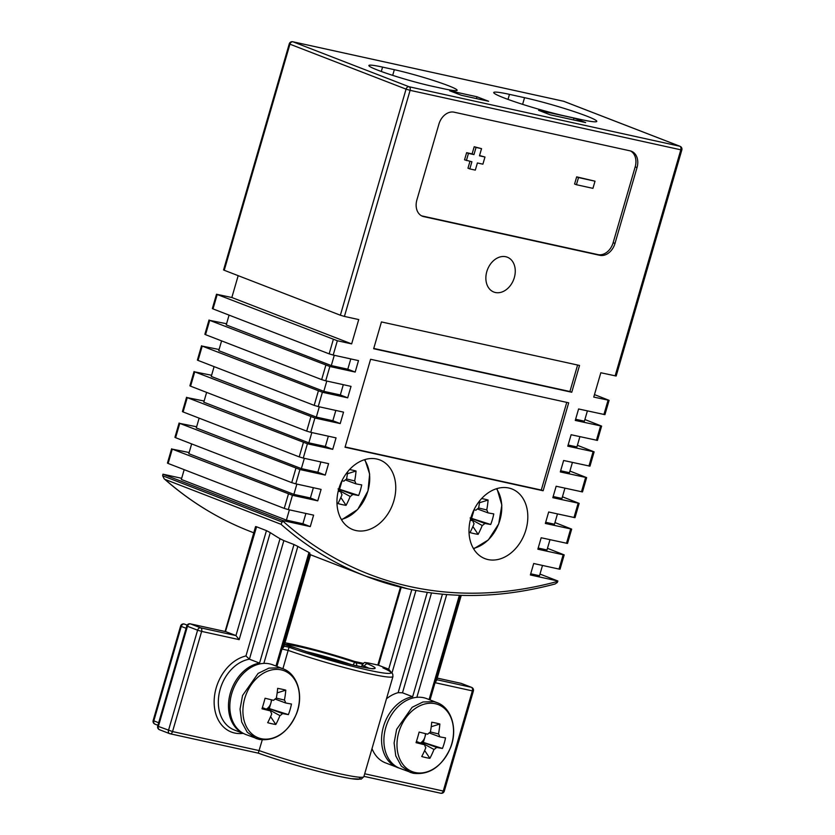 <?xml version="1.0" encoding="UTF-8"?>
<svg xmlns="http://www.w3.org/2000/svg" width="835" height="835" viewBox="0 0 835 835"><rect width="100%" height="100%" fill="white"/><g stroke="black" fill="none" stroke-linecap="round" stroke-linejoin="round"><path stroke-width="1.25" d="M488.016 559.565A37.356 28.025 111.2 0 0 525.278 531.885A37.356 28.025 111.2 0 0 511.897 488.955A37.356 28.025 111.2 0 0 508.807 488.016A37.356 28.025 111.2 0 0 471.545 515.696A37.356 28.025 111.2 0 0 484.926 558.636A37.356 28.025 111.2 0 0 488.016 559.565M355.961 530.549A37.356 28.025 111.2 0 0 393.222 502.868A37.356 28.025 111.2 0 0 379.841 459.939A37.356 28.025 111.2 0 0 376.742 459.01A37.356 28.025 111.2 0 0 339.49 486.69A37.356 28.025 111.2 0 0 352.871 529.62A37.356 28.025 111.2 0 0 355.961 530.549M407.261 588.706A493.161 369.926 -68.8 0 1 366.429 576.4L407.449 588.759C455.085 599.102 504.298 597.505 555.087 583.978L557.31 582.475L557.884 581.003L530.371 574.96L533.701 563.51L559.012 569.073L563.166 554.764L564.199 554.889L547.468 548.324M244.081 733.756A37.356 28.025 -68.8 0 1 229.562 696.181A37.356 28.025 -68.8 0 1 259.549 663.105L249.415 659.18L245.96 655.945L280.017 538.721L283.858 540.61L249.415 659.18A37.356 28.025 111.2 0 0 219.375 692.486A37.356 28.025 111.2 0 0 234.27 729.957L244.112 733.767M495.364 292.5A18.683 14.007 111.2 0 0 513.995 278.66A18.683 14.007 111.2 0 0 507.304 257.19A18.683 14.007 111.2 0 0 505.76 256.731A18.683 14.007 111.2 0 0 487.129 270.571A18.683 14.007 111.2 0 0 493.819 292.031A18.683 14.007 111.2 0 0 495.364 292.5M259.027 739.361L245.751 734.487A37.356 28.025 111.2 0 1 232.37 691.557A37.356 28.025 111.2 0 1 269.632 663.877A37.356 28.025 111.2 0 1 272.732 664.806L282.908 668.751L279.819 667.812L268.922 668.115L258.099 673.428L242.557 695.492L240.042 709.134L241.68 721.983L247.243 732.232L255.938 738.432L259.257 739.434C275.362 741.365 287.751 732.869 296.435 713.935C304.023 695.315 297.427 673.772 282.908 668.751L289.035 647.25A64.879 4.926 16.2 0 0 368.632 670.202A64.879 4.926 16.2 0 0 382.941 667.885L388.703 669.148L378.224 665.151M256.439 527.282L225.481 631.584M266.448 530.622L270.258 532.626L239.165 639.641L235.961 635.581L266.448 530.622L256.314 526.697M270.258 532.626A493.161 369.926 111.2 0 0 280.017 538.721M259.549 663.105L293.993 544.535L283.858 540.61M293.993 544.535L297.844 546.414L263.86 663.387M275.957 666.059L308.96 552.467A493.161 369.926 -68.8 0 1 297.844 546.414M399.276 768.116A37.356 28.025 -68.8 0 1 397.491 767.522A37.356 28.025 -68.8 0 1 382.597 730.041A37.356 28.025 -68.8 0 1 412.636 696.734L402.491 692.81L398.149 692.653A37.356 28.025 111.2 0 0 386.48 698.791M372.003 748.609A37.356 28.025 111.2 0 0 385.509 762.877L399.318 768.137M358.873 777.176A64.879 4.926 -163.8 0 1 330.075 774.295A64.879 4.926 -163.8 0 1 258.286 753.139L262.263 739.883M615.134 375.896L680.817 149.809L681.84 149.935L616.157 376.021L600.824 372.754L593.758 397.084L609.091 400.351L604.937 414.651L578.592 408.973L575.273 420.423L601.607 426.101L597.453 440.41L571.119 434.732L567.79 446.182L594.123 451.86L589.969 466.17L563.635 460.492L560.306 471.932L586.64 477.62L582.486 491.93L556.152 486.241L552.822 497.691L579.156 503.369L575.002 517.679L548.668 512.001L545.338 523.451L571.672 529.129L554.951 522.564M571.672 529.129L567.518 543.439L541.184 537.761L537.855 549.2L563.166 554.764M564.199 554.889L560.034 569.199L559.012 569.073M204.116 401.03L187.249 397.627L307.416 443.771L303.262 458.081L328.572 463.644L325.243 475.094L299.932 469.531L295.778 483.841L321.089 489.404L317.759 500.843L292.448 495.291L288.294 509.601L313.605 515.153L310.276 526.603L282.762 520.56L162.95 474.186L181.665 478.298M328.343 436.194L325.358 446.485L332.727 449.334L307.416 443.771M325.358 446.485L308.846 442.853L203.782 402.188L206.621 392.398M196.632 426.779L179.765 423.387L299.932 469.531M320.859 461.953L317.874 472.234L325.243 475.094M317.874 472.234L301.362 468.612L196.298 427.938L199.137 418.147M189.148 452.539L172.281 449.136L292.448 495.291M313.375 487.703L310.39 497.994L317.759 500.843M310.39 497.994L293.878 494.372L188.814 453.697L191.653 443.907M305.892 513.462L302.907 523.754L310.276 526.603M302.907 523.754L286.395 520.121L181.331 479.457L184.18 469.667M211.599 375.27L194.732 371.867L314.899 418.022L310.745 432.321L336.056 437.884L332.727 449.334M219.083 349.51L202.216 346.108L322.383 392.262L318.229 406.572L343.54 412.135L340.21 423.575L314.899 418.022M226.567 323.75L209.689 320.358L329.867 366.502L325.713 380.812L351.024 386.375L347.694 397.825L322.383 392.262M238.184 275.665L231.838 297.511L216.505 294.244L337.35 340.743L333.196 355.052L358.507 360.616L355.178 372.066L329.867 366.502M587.391 410.904L584.406 421.195L575.607 419.264M579.908 436.663L576.922 446.955L568.124 445.013M572.424 462.423L569.439 472.704L560.64 470.773M564.94 488.172L561.955 498.464L553.156 496.533M557.467 513.932L554.471 524.223L545.672 522.292M549.983 539.692L546.988 549.983L538.189 548.042M542.5 565.452L539.504 575.732L530.705 573.802M310.547 554.774L366.429 576.4A493.161 369.926 -68.8 0 1 281.082 524.328L164.954 479.373A493.161 369.926 111.2 0 0 250.302 531.457C218.853 519.255 190.15 501.699 164.182 478.799L162.648 475.762L162.95 474.186M614.988 243.434L637.022 167.595A14.947 11.21 111.2 0 0 631.406 151.239A14.947 11.21 111.2 0 0 630.174 150.864L454.094 112.182A14.947 11.21 111.2 0 0 438.928 124.071L416.895 199.909A14.947 11.21 111.2 0 0 422.51 216.265A14.947 11.21 111.2 0 0 423.752 216.63L599.822 255.322A14.947 11.21 111.2 0 0 614.988 243.434L613.14 242.714L635.174 166.875A14.947 11.21 111.2 0 0 630.467 150.937M571.745 392.252L579.532 365.459L381.449 321.934L373.662 348.727L571.745 392.252L569.908 391.531L577.601 365.031M370.594 359.28L345.043 447.236L543.126 490.761L568.687 402.804L370.594 359.28M281.082 524.328L282.762 520.56M681.84 149.935A2.985 2.985 0 0 0 680.055 146.313A2.985 2.244 111.2 0 0 679.805 146.24L563.677 101.285L292.96 41.802L409.087 86.757L679.805 146.24A2.985 1.962 -77.6 0 1 680.817 149.809L410.1 90.337L344.417 316.423L358.726 319.565L351.65 343.895L337.35 340.743M539.984 574.083L557.884 581.003M289.39 509.841L286.395 520.121M172.281 449.136L168.117 463.446L284.244 508.4L288.409 494.09M296.874 484.081L293.878 494.372M179.765 423.387L175.601 437.697L291.728 482.64L295.893 468.331M304.358 458.321L301.362 468.612M187.249 397.627L183.084 411.937L299.212 456.881L303.376 442.581M311.831 432.561L308.846 442.853M194.732 371.867L190.568 386.177L306.695 431.131L310.86 416.822M319.314 406.812L316.329 417.093L211.265 376.428L214.104 366.638M202.216 346.108L198.052 360.417L314.179 405.372L318.333 391.062M326.798 381.052L323.813 391.344L218.749 350.669L221.588 340.878M209.689 320.358L205.535 334.668L321.663 379.612L325.817 365.302M334.282 355.292L331.297 365.584L226.233 324.919L229.072 315.119M217.173 294.598L213.019 308.908L329.147 353.863L333.301 339.553M231.838 297.511L351.65 343.895M344.417 316.423L340.367 315.223L406.06 89.136L289.933 44.182L224.239 270.269L340.367 315.223M224.239 270.269L223.571 269.924L289.265 43.837L289.933 44.182A2.985 2.244 111.2 0 1 292.96 41.802A2.985 1.962 -77.6 0 0 292.772 41.75A2.985 2.985 0 0 0 289.265 43.837M394.339 69.691L382.566 67.103A39.829 3.027 16.2 0 0 368.882 65.495A39.829 3.027 16.2 0 0 390.561 74.67A39.829 3.027 16.2 0 0 431.685 86.12L443.458 88.698A39.829 3.027 16.2 0 0 457.142 90.305A39.829 3.027 16.2 0 0 435.463 81.141A39.829 3.027 16.2 0 0 394.339 69.691L392.69 75.359M585.638 122.588L573.989 118.079L538.596 110.303L550.234 114.812L585.638 122.588M461.348 95.273L488.6 101.265L476.962 96.766L449.7 90.775L461.348 95.273M524.547 97.685L509.475 94.365A45.8 3.486 16.2 0 0 493.736 92.518A45.8 3.486 16.2 0 0 518.671 103.07A45.8 3.486 16.2 0 0 565.973 116.232L581.045 119.551A45.8 3.486 16.2 0 0 596.785 121.388A45.8 3.486 16.2 0 0 571.85 110.846A45.8 3.486 16.2 0 0 524.547 97.685L522.616 104.344M609.091 400.351L594.478 394.6M333.196 355.052L329.147 353.863M213.019 308.908L212.351 308.553L216.505 294.244M601.607 426.101L584.886 419.535M350.794 358.925L347.798 369.206L355.178 372.066M347.798 369.206L331.297 365.584M325.713 380.812L321.663 379.612M205.535 334.668L204.867 334.313L209.021 320.003M594.123 451.86L577.403 445.295M343.31 384.685L340.325 394.965L347.694 397.825M340.325 394.965L323.813 391.344M318.229 406.572L314.179 405.372M198.052 360.417L197.384 360.073L201.538 345.763M586.64 477.62L569.919 471.055M335.827 410.434L332.841 420.725L340.21 423.575M332.841 420.725L316.329 417.093M310.745 432.321L306.695 431.131M190.568 386.177L189.9 385.833L194.054 371.523M579.156 503.369L562.435 496.804M183.084 411.937L182.416 411.582L186.581 397.272M303.262 458.081L299.212 456.881M175.601 437.697L174.932 437.342L179.097 423.032M295.778 483.841L291.728 482.64M168.117 463.446L167.449 463.101L171.613 448.792M288.294 509.601L284.244 508.4M345.126 446.955L541.289 490.051L566.756 402.376M541.289 490.051L543.126 490.761M373.746 348.435L569.908 391.531M421.612 215.847A14.947 11.21 111.2 0 0 421.905 215.921L597.975 254.612A14.947 11.21 111.2 0 0 613.14 242.714M481.544 148.651L474.196 146.73L472.119 153.891L466.619 152.68L464.542 159.829L471.89 161.75L469.813 168.91L475.313 170.121L477.39 162.961L482.891 164.171L484.968 157.022L479.467 155.811L481.544 148.651L476.044 147.44L473.967 154.6L468.466 153.389L466.379 160.55M484.968 157.022L479.551 155.519M469.959 161.332L467.965 168.2L469.813 168.91M595.021 181.195L576.672 176.853L574.584 184.013L576.432 184.723L592.933 188.355L595.021 181.195L578.509 177.573L576.432 184.723M576.672 176.853L578.509 177.573M472.119 153.891L473.967 154.6M466.619 152.68L468.466 153.389M474.196 146.73L476.044 147.44M235.961 635.581L225.815 631.657L190.495 623.902L200.63 627.826L235.961 635.581M461.254 595.355L436.486 680.598L435.139 682.383M170.256 733.798L258.276 753.149L170.058 733.767A2.985 1.962 102.4 0 1 169.87 733.715A2.985 2.244 111.2 0 1 169.62 733.641L159.485 729.717A2.985 2.244 111.2 0 0 159.725 729.79M391.907 673.208L388.703 669.148L411.791 589.677M239.165 639.641L201.642 631.396L172.542 731.564A2.985 1.962 102.4 0 1 170.058 733.767A2.985 2.985 0 0 1 169.62 733.641A2.985 2.244 111.2 0 1 168.493 730.364L197.592 630.206L187.457 626.281L158.358 726.44L172.542 731.564L259.153 750.592A67.865 5.156 16.2 0 0 326.955 770.736A67.865 5.156 16.2 0 0 363.851 776.675L392.951 676.507L392.753 674.064C391.093 672.592 394.851 673.532 383.484 668.083L382.941 667.885M310.62 554.534L283.743 647.041L282.084 649.077L309.681 554.085M476.43 98.593L476.962 96.766M573.457 119.916L573.989 118.079M284.975 642.783L294.411 644.672C313.041 648.868 333.071 654.452 354.52 661.424L354.562 661.445A57.479 4.373 16.2 0 0 294.609 644.724A57.479 4.373 16.2 0 0 284.965 642.804M284.484 644.495A48.513 3.684 -163.8 0 1 300.13 646.875A48.513 3.684 -163.8 0 1 355.501 662.583A2.985 1.576 108.9 0 0 353.153 665.036M266.229 709.155A8.308 6.231 111.2 0 0 267.116 708.623A8.308 6.231 111.2 0 0 267.795 708.09A8.308 6.231 111.2 0 0 270.571 704.062A8.308 6.231 111.2 0 0 271.114 702.183A8.308 6.231 111.2 0 0 271.302 699.772M276.312 698.102L284.422 700.074A9.822 7.369 111.2 0 1 285.612 702.966A59.525 4.519 -163.8 0 0 291.467 704.02A59.055 54.484 95.7 0 1 288.399 714.614L267.795 708.09L282.533 713.549A9.822 7.369 111.2 0 1 279.913 715.616A59.525 39.099 -77.6 0 1 275.821 724.477A59.055 23.777 -145.1 0 1 267.68 722.682A59.525 39.099 102.4 0 0 271.761 713.821A9.822 7.369 111.2 0 1 270.582 710.929A59.525 4.519 16.2 0 1 262.002 708.811A59.055 14.957 -74.9 0 0 265.071 698.227A59.525 4.519 -163.8 0 0 273.661 700.335A9.822 7.369 111.2 0 1 276.281 698.279A59.525 39.099 102.4 0 0 277.648 688.364A59.055 15.75 -1.6 0 1 285.789 690.148L277.168 692.883M284.422 700.074A59.525 39.099 -77.6 0 0 285.789 690.148M282.533 713.549A59.525 4.519 16.2 0 0 288.399 714.614M270.582 710.929L262.378 707.589M285.612 702.966L275.07 699.052M269.308 708.414L271.782 699.887M279.913 715.616L267.116 708.623L266.887 709.426M275.821 724.477L270.592 716.649M339.104 487.859A8.308 6.231 111.2 0 0 340.826 484.926L341.369 483.048A8.308 6.231 111.2 0 0 341.546 481.544M346.567 478.956L354.666 480.929A9.822 7.369 111.2 0 1 355.856 483.83A59.525 4.519 -163.8 0 0 361.712 484.885A59.055 54.484 95.7 0 1 358.643 495.479L339.553 489.279L340.826 484.926A8.308 6.231 111.2 0 0 341.139 483.997A8.308 6.231 111.2 0 0 341.369 483.048L342.037 480.751M349.573 469.531A59.055 15.75 -1.6 0 1 356.034 471.013L347.412 473.737M354.666 480.929A59.525 39.099 -77.6 0 0 356.034 471.013M338.206 491.157A59.525 4.519 16.2 0 0 340.826 491.784A9.822 7.369 111.2 0 0 342.016 494.685A59.525 39.099 102.4 0 1 337.924 503.547A59.055 23.777 -145.1 0 0 346.066 505.332A59.525 39.099 -77.6 0 0 350.157 496.47A9.822 7.369 111.2 0 0 352.777 494.414A59.525 4.519 16.2 0 0 358.643 495.479M347.652 471.744A59.525 39.099 102.4 0 1 346.525 479.144A9.822 7.369 111.2 0 0 343.905 481.2A59.525 4.519 -163.8 0 1 341.943 480.73M350.157 496.47L338.467 490.093M346.066 505.332L340.847 497.514M339.553 489.279L338.739 489.101M355.856 483.83L345.314 479.916M338.05 488.945L352.777 494.414M340.826 491.784L338.3 490.761M471.159 516.875A8.308 6.231 111.2 0 0 472.881 513.932A8.308 6.231 111.2 0 0 473.424 512.064A8.308 6.231 111.2 0 0 473.602 510.561M479.707 500.76A59.525 39.099 102.4 0 1 478.58 508.16A9.822 7.369 111.2 0 0 475.96 510.216A59.525 4.519 -163.8 0 1 473.998 509.747M481.628 498.547A59.055 15.75 -1.6 0 1 488.099 500.029L479.467 502.753M470.262 520.174A59.525 4.519 16.2 0 0 472.881 520.8A9.822 7.369 111.2 0 0 474.071 523.702A59.525 39.099 102.4 0 1 469.98 532.563A59.055 23.777 -145.1 0 0 478.121 534.348A59.525 39.099 -77.6 0 0 482.212 525.486A9.822 7.369 111.2 0 0 484.832 523.43A59.525 4.519 16.2 0 0 490.698 524.484A59.055 54.484 95.7 0 0 493.777 513.901A59.525 4.519 -163.8 0 1 487.911 512.836A9.822 7.369 111.2 0 0 486.732 509.945A59.525 39.099 -77.6 0 0 488.099 500.029M472.881 520.8L470.355 519.777M490.698 524.484L470.794 518.117M470.105 517.961L484.832 523.43M487.911 512.836L477.38 508.933M471.608 518.295L474.092 509.767M478.622 507.972L486.732 509.945M478.121 534.348L472.902 526.53M482.212 525.486L470.522 519.109M436.976 702.6L433.887 701.671L422.99 701.964L412.166 707.276L396.625 729.352L394.11 742.983L395.748 755.832L401.311 766.081L410.006 772.281L413.325 773.283C429.42 775.214 441.819 766.718 450.503 747.784C458.081 729.164 451.495 707.621 436.976 702.6L426.789 698.655A37.356 28.025 111.2 0 0 423.7 697.726A37.356 28.025 111.2 0 0 386.438 725.406A37.356 28.025 111.2 0 0 399.819 768.336L413.095 773.21M420.297 743.014A8.308 6.231 111.2 0 0 421.184 742.472A8.308 6.231 111.2 0 0 421.863 741.939A8.308 6.231 111.2 0 0 424.639 737.91A8.308 6.231 111.2 0 0 425.182 736.032A8.308 6.231 111.2 0 0 425.37 733.621M430.38 731.951L438.49 733.923A9.822 7.369 111.2 0 1 439.68 736.814A59.525 4.519 -163.8 0 0 445.535 737.879A59.055 54.484 95.7 0 1 442.456 748.463L421.863 741.939L436.601 747.409A9.822 7.369 111.2 0 1 433.97 749.465A59.525 39.099 -77.6 0 1 429.889 758.326A59.055 23.777 -145.1 0 1 421.738 756.531A59.525 39.099 102.4 0 0 425.829 747.669A9.822 7.369 111.2 0 1 424.65 744.778A59.525 4.519 16.2 0 1 416.06 742.659A59.055 14.957 -74.9 0 0 419.139 732.076A59.525 4.519 -163.8 0 0 427.729 734.184A9.822 7.369 111.2 0 1 430.349 732.128A59.525 39.099 102.4 0 0 431.716 722.212A59.055 15.75 -1.6 0 1 439.857 724.008L431.236 726.732M438.49 733.923A59.525 39.099 -77.6 0 0 439.857 724.008M436.601 747.409A59.525 4.519 16.2 0 0 442.456 748.463M424.65 744.778L416.446 741.449M439.68 736.814L429.138 732.9M423.376 742.273L425.85 733.746M433.97 749.465L421.184 742.472L420.955 743.275M429.889 758.326L424.66 750.498M282.668 520.915A490.166 367.682 111.2 0 0 409.933 586.556A490.166 367.682 111.2 0 0 557.78 581.358M243.079 733.37A40.351 30.269 -68.8 0 1 234.687 733.036A40.351 30.269 -68.8 0 1 214.668 694.887A40.351 30.269 -68.8 0 1 245.96 655.945M392.951 676.507A67.865 5.156 -163.8 0 1 356.054 670.578A67.865 5.156 -163.8 0 1 288.252 650.423L282.084 649.077M415.945 590.491L391.991 672.937M364.697 773.784L443.26 791.048L472.359 690.879L435.045 682.686M398.149 692.653L427.28 592.391M566.495 543.324L570.649 529.014M573.979 517.564L578.133 503.255M581.463 491.805L585.617 477.495M588.946 466.045L593.101 451.735M596.43 440.295L600.584 425.986M603.903 414.536L608.068 400.226M162.648 475.762L282.188 522.032M597.975 254.612L599.822 255.322M421.905 215.921L423.752 216.63M635.174 166.875L637.022 167.595M401.197 587.318L378.558 665.224L369.978 663.334A11.951 0.908 16.2 0 0 367.703 663.919A48.44 3.684 -163.8 0 1 358.486 666.278A48.44 3.684 -163.8 0 1 296.916 648.367A11.951 0.908 16.2 0 0 284.453 644.589L297.114 648.419A2.985 1.983 -69.9 0 0 296.916 648.367M284.004 646.144L289.035 647.25M436.747 679.7L471.347 687.299L461.212 683.374L437.206 678.103M368.861 668.219A45.455 3.455 16.2 0 0 364.467 666.215A14.947 1.138 -163.8 0 1 362.171 664.879L361.586 666.914M364.112 667.416L364.467 666.215A2.985 2.463 112.6 0 1 367.703 663.919M363.945 776.352L440.588 793.198A2.985 1.962 -77.6 0 0 440.776 793.25A2.985 1.962 -77.6 0 0 443.26 791.048L444.283 791.163L473.382 691.004L472.359 690.879A2.985 1.962 102.4 0 0 471.347 687.299A2.985 2.244 -68.8 0 1 471.598 687.382L461.452 683.458A2.985 2.244 -68.8 0 1 461.692 683.562M201.642 631.396L197.592 630.206A2.985 2.244 -68.8 0 1 200.63 627.826A2.985 1.962 -77.6 0 1 201.642 631.396M431.497 592.975L402.491 692.81M412.636 696.734L442.425 594.207M446.704 594.572L416.863 697.319M429.086 699.542L459.375 595.292M460.826 683.291A2.985 1.962 102.4 0 1 461.014 683.322L437.216 678.093M190.296 623.839A2.985 2.985 0 0 0 186.79 625.926L187.457 626.281A2.985 2.244 -68.8 0 1 190.495 623.902A2.985 1.962 -77.6 0 0 190.296 623.839L225.638 631.604M158.358 726.44L157.69 726.095A2.985 2.985 0 0 0 159.485 729.717A2.985 2.244 111.2 0 1 158.358 726.44M564.157 101.473A2.985 2.244 111.2 0 0 563.928 101.359A2.985 2.244 111.2 0 0 563.677 101.285A2.985 1.962 -77.6 0 0 563.489 101.233A2.985 1.962 -77.6 0 0 563.291 101.202M409.087 86.757A2.985 2.244 111.2 0 0 406.06 89.136L410.1 90.337A2.985 1.962 -77.6 0 0 409.087 86.757M508.014 99.396L509.475 94.365M381.292 71.476L382.566 67.103M351.483 664.639A45.518 3.465 16.2 0 0 306.372 651.644M186.101 628.296L181.268 626.417L153.828 720.856L158.66 722.734M155.195 724.206A2.985 2.244 -68.8 0 1 154.945 724.133A2.985 2.244 -68.8 0 1 153.828 720.856L153.16 720.511L180.59 626.073L181.268 626.417A2.985 2.244 -68.8 0 1 184.295 624.037A2.985 1.962 102.4 0 0 184.107 623.985L187.144 625.144M356.597 665.839A2.985 1.962 102.4 0 0 355.501 662.583L362.515 664.117M363.194 663.345L354.562 661.445M281.186 669.868A35.926 26.95 111.2 0 0 242.964 708.863A35.926 26.95 111.2 0 0 261.198 738.683A35.926 26.95 111.2 0 0 297.646 710.084A35.926 26.95 111.2 0 0 281.186 669.868M341.317 519.401A35.926 26.95 111.2 0 0 367.901 490.949A35.926 26.95 111.2 0 0 364.415 459.72M473.372 548.418A35.926 26.95 111.2 0 0 498.631 523.879A35.926 26.95 111.2 0 0 496.47 488.726M435.254 703.717A35.926 26.95 111.2 0 0 397.032 742.712A35.926 26.95 111.2 0 0 415.266 772.532A35.926 26.95 111.2 0 0 451.714 743.933A35.926 26.95 111.2 0 0 435.254 703.717M250.302 531.457L253.767 532.803M473.382 691.004A2.985 2.985 0 0 0 471.598 687.382M225.095 631.49L255.583 526.551M186.79 625.926L157.69 726.095M363.945 776.373L440.776 793.25A2.985 2.985 0 0 0 444.283 791.163M363.851 776.675L361.231 779.139L351.024 778.658L341.066 776.79C319.273 772.281 281.625 761.53 258.276 753.149M400.476 587.141L377.837 665.046M378.38 665.161L369.79 663.282C362.818 662.51 365.751 661.435 362.171 664.879M372.713 668.668L373.078 668.522C374.905 669.409 367.828 668.136 351.838 664.723C332.236 659.88 313.991 654.442 297.114 648.419M309.868 553.01L276.917 666.424M430.046 699.918L460.429 595.334M680.055 146.313L563.928 101.359A2.985 2.985 0 0 0 563.489 101.233L292.772 41.75M153.16 720.511A2.985 2.985 0 0 0 154.945 724.133L157.919 725.281M184.107 623.985A2.985 2.985 0 0 0 180.59 626.073M354.52 661.424L363.215 663.334M364.905 459.563L369.644 474.103L367.984 490.917L357.683 509.486L341.578 519.85M473.633 548.856L488.36 539.942L498.704 523.91L501.856 505.091L496.971 488.579"/></g></svg>
